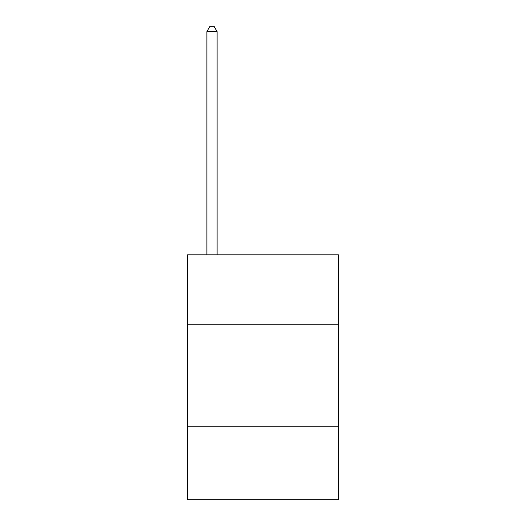 <?xml version="1.0" encoding="UTF-8"?>
<svg xmlns="http://www.w3.org/2000/svg" width="526" height="526" viewBox="0 0 526 526"><rect width="100%" height="100%" fill="white"/><g stroke="black" fill="none" stroke-linecap="round" stroke-linejoin="round"><path stroke-width="0.79" d="M338.501 324.213L338.501 254.84L187.499 254.84L187.499 324.213L338.501 324.213L338.501 499.7L187.499 499.7L187.499 324.213M338.501 426.244L187.499 426.244M217.087 254.84L217.087 31.606L206.889 31.606L206.889 254.84M206.889 31.606L209.946 26.3L214.029 26.3L217.087 31.606"/></g></svg>
